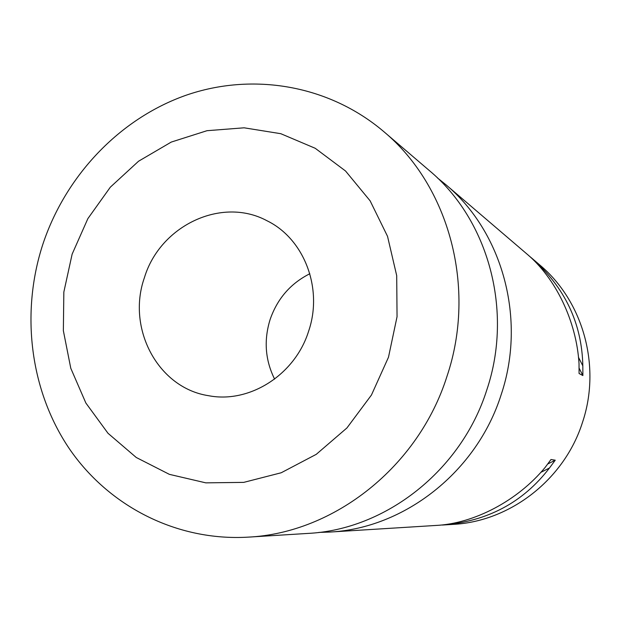 <?xml version="1.0" encoding="UTF-8"?>
<svg xmlns="http://www.w3.org/2000/svg" width="621" height="621" viewBox="0 0 621 621"><rect width="100%" height="100%" fill="white"/><g stroke="black" fill="none" stroke-linecap="round" stroke-linejoin="round"><path stroke-width="0.93" d="M274.606 379.12C265.206 360.133 263.7 340.285 270.096 319.574C277.315 298.717 290.566 283.44 309.84 273.729M308.614 331.21C295.091 374.812 249.526 403.689 208.64 395.709C157.982 388.094 126.443 328.385 144.406 277.688C160.001 225.718 221.658 196.189 267.1 220.804C304.174 238.852 323.293 288.478 308.614 331.21M72.137 254.136L87.871 218.623L110.336 187.169L138.553 161.227L171.264 142.069L207.01 130.697L244.123 127.81L280.808 133.701L315.22 148.287L345.548 171.008L370.124 200.831L387.527 236.322L396.703 275.646L397.052 316.702L388.482 357.238L371.451 395.026L346.906 427.978L316.26 454.339L281.22 472.76L243.735 482.377L205.799 482.851L169.378 474.351L136.263 457.491L108 433.279L85.869 403.029L70.786 368.276L63.358 330.706L63.839 292.064L72.137 254.136M42.733 244.635C65.446 175.867 119.395 118.797 185.873 95.308C252.359 72.199 328.61 84.79 383.7 131.543C449.138 185.982 476.858 287.834 446.957 376.396C418.476 466.643 334.183 532.997 248.113 537.142C176.504 541.333 108.434 506.099 69.094 448.362C29.994 390.314 20.54 313.031 42.733 244.635M383.7 131.543L429.282 170.519C488.448 219.795 513.466 310.919 486.81 389.91C461.411 470.4 385.82 529.62 307.969 533.416L248.113 537.142M528.882 255.736L531.661 258.049C564.854 287.414 581.916 323.347 582.832 365.854L582.878 375.558L579.075 373.5L579.028 363.642C576.544 321.383 555.648 277.797 526.414 253.57L445.731 184.584C502.599 231.959 526.631 319.217 501.139 394.762C476.843 471.743 404.411 528.401 329.572 532.073L318.86 532.414M329.572 532.073L435.639 525.467C474.04 523.697 517.712 500.689 545.122 467.45L550.99 459.517L555.244 460.192L549.469 468.001C523.061 502.451 487.338 521.469 442.299 525.048L453.082 524.38C510.183 521.516 564.489 479.435 582.498 422.35C601.392 366.32 583.135 301.201 539.789 264.996L531.661 258.049M437.378 177.862L445.731 184.584M555.244 460.192L547.8 463.965M549.469 468.001L540.775 472.395M578.462 357.285L582.832 365.854M579.129 368.183L582.878 375.558"/></g></svg>
